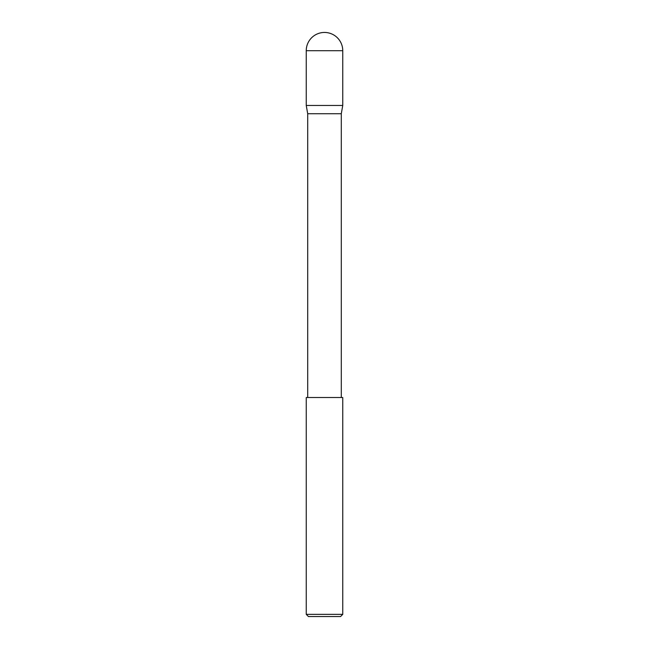<?xml version="1.0" encoding="UTF-8"?>
<svg xmlns="http://www.w3.org/2000/svg" width="649" height="649" viewBox="0 0 649 649"><rect width="100%" height="100%" fill="white"/><g stroke="black" fill="none" stroke-linecap="round" stroke-linejoin="round"><path stroke-width="0.97" d="M324.5 32.45A18.253 18.253 0 0 1 342.753 50.703L306.247 50.703A18.253 18.253 0 0 1 324.5 32.45M307.707 397.512L307.707 113.737L306.247 105.463L342.753 105.463L342.753 50.703M306.247 105.463L306.247 50.703M341.293 397.512L341.293 113.737L342.753 105.463M307.707 113.737L341.293 113.737M342.753 614.36L340.563 616.55L308.437 616.55L306.247 614.36L342.753 614.36L342.753 397.512L306.247 397.512L306.247 614.36"/></g></svg>
